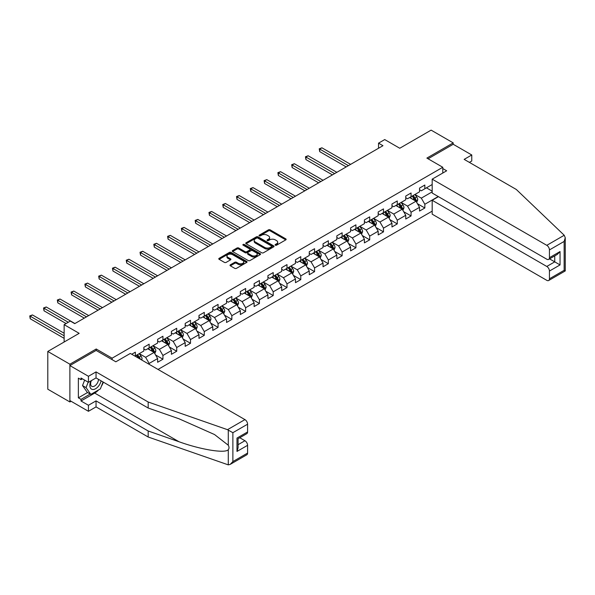 <?xml version="1.0" encoding="UTF-8"?>
<svg xmlns="http://www.w3.org/2000/svg" width="595" height="595" viewBox="0 0 595 595"><rect width="100%" height="100%" fill="white"/><g stroke="black" fill="none" stroke-linecap="round" stroke-linejoin="round"><path stroke-width="0.89" d="M275.359 245.192A0.855 0.498 0 0 0 276.571 245.192L285.786 239.874A1.227 0.707 0 0 0 286.143 239.376A1.227 0.707 0 0 0 285.786 238.87L270.175 229.856A1.227 0.707 0 0 0 268.442 229.856L259.227 235.181A0.855 0.498 0 0 0 260.439 235.88L261.629 235.196A3.927 2.268 0 0 1 267.185 235.196L268.486 235.947A3.927 2.268 0 0 1 269.632 237.546A3.927 2.268 0 0 1 268.486 239.145L267.289 239.837A0.855 0.498 0 0 0 268.509 240.536L269.699 239.852A3.927 2.268 0 0 1 275.247 239.852L276.549 240.603A3.927 2.268 0 0 1 277.701 242.202A3.927 2.268 0 0 1 276.549 243.809L275.359 244.493A0.855 0.498 0 0 0 275.359 245.192L275.359 244.493M230.362 264.812A1.227 0.707 0 0 0 230.005 265.311A1.227 0.707 0 0 0 230.362 265.816L234.742 268.345A1.227 0.707 0 0 0 236.475 268.345L246.709 262.432A1.227 0.707 0 0 0 247.074 261.934A1.227 0.707 0 0 0 246.709 261.436L231.098 252.421A1.227 0.707 0 0 0 229.365 252.421L219.131 258.327A1.227 0.707 0 0 0 218.774 258.825A1.227 0.707 0 0 0 219.131 259.331L224.419 262.388A1.227 0.707 0 0 0 226.16 262.388L230.54 259.851A1.227 0.707 0 0 0 230.897 259.353A1.227 0.707 0 0 0 230.54 258.855L227.915 257.338A3.28 1.897 0 0 1 226.955 255.999A3.28 1.897 0 0 1 228.978 254.251A3.28 1.897 0 0 1 232.556 254.66L242.834 260.595A3.28 1.897 0 0 1 243.794 261.934A3.28 1.897 0 0 1 241.763 263.682A3.28 1.897 0 0 1 238.193 263.273L236.475 262.283A1.227 0.707 0 0 0 234.742 262.283L230.362 264.812L230.362 265.816L234.742 263.302L234.742 262.283M469.381 162.383L471.768 161L471.768 154.983L453.212 144.273L453.212 142.889L431.122 130.134L399.751 148.252L384.727 139.572L378.539 143.15L382.957 145.701L74.747 323.643L70.329 321.092L64.141 324.662L64.141 342.013M96.219 350.477L96.219 348.997L69.883 364.2L47.793 351.452L79.165 333.334L64.141 324.662M96.219 348.997L112.12 358.183L442.784 167.277L442.784 173.041M453.212 142.889L426.875 158.091L442.784 167.277M261.718 252.771A1.227 0.707 0 0 0 263.451 252.771L273.685 246.858A1.227 0.707 0 0 0 274.05 246.36A1.227 0.707 0 0 0 273.685 245.861L258.074 236.847A1.227 0.707 0 0 0 256.341 236.847L246.107 242.753A1.227 0.707 0 0 0 245.75 243.258A1.227 0.707 0 0 0 246.107 243.757L261.718 252.771M243.459 245.378A0.855 0.498 0 0 1 244.329 245.504L260.186 254.66L249.967 260.558A1.227 0.707 0 0 1 248.234 260.558L232.615 251.544L232.615 250.54A1.227 0.707 0 0 0 232.258 251.038A1.227 0.707 0 0 0 232.615 251.544M232.615 250.54L236.996 248.011A1.227 0.707 0 0 1 238.736 248.011L245.066 251.67A1.227 0.707 0 0 0 246.799 251.67L249.707 249.989A1.227 0.707 0 0 0 250.064 249.491A1.227 0.707 0 0 0 249.707 248.985L243.117 245.185A0.855 0.498 0 0 1 244.329 244.478L260.201 253.649A1.227 0.707 0 0 1 260.558 254.147A1.227 0.707 0 0 1 260.201 254.645L260.201 253.649M69.883 364.2L69.883 401.952L47.793 389.204L47.793 351.452M112.12 359.663L112.12 358.183M158.032 369.436L432.178 211.151M432.178 184.524L424.845 188.756L424.845 185.03L419.542 188.094L419.542 191.821L411.063 196.714L411.063 192.988L405.76 196.053L405.76 199.779L397.274 204.673L397.274 200.946L391.971 204.011L391.971 207.737L383.492 212.631L383.492 208.905L378.189 211.969L378.189 215.695L369.703 220.589L369.703 216.863L364.4 219.927L364.4 223.653L355.922 228.547L355.922 224.828L350.619 227.885L350.619 231.611L342.132 236.505L342.132 232.786L336.837 235.843L336.837 239.569L328.351 244.463L328.351 240.744L323.048 243.801L323.048 247.527L314.569 252.421L314.569 248.703L309.266 251.759L309.266 255.486L300.78 260.387L300.78 256.661L295.477 259.717L295.477 263.444L286.998 268.345L286.998 264.619L281.695 267.676L281.695 271.402L273.209 276.303L273.209 272.577L267.914 275.634L267.914 279.36L259.427 284.261L259.427 280.535L254.125 283.599L254.125 287.318L245.646 292.219L245.646 288.493L240.343 291.557L240.343 295.276L231.857 300.178L231.857 296.451L226.554 299.516L226.554 303.234L218.075 308.136L218.075 304.409L212.772 307.474L212.772 311.2L204.286 316.094L204.286 312.368L198.983 315.432L198.983 319.158L190.504 324.052L190.504 320.326L185.201 323.39L185.201 327.116L176.715 332.01L176.715 328.284L171.419 331.348L171.419 335.074L162.933 339.968L162.933 336.242L157.63 339.306L157.63 343.032L149.152 347.926L149.152 344.208L143.849 347.264L143.849 350.99L135.363 355.884L135.363 352.166L131.74 354.256M438.232 196.536L424.845 204.263L424.845 207.99L419.542 211.054L419.542 207.328L411.063 212.222L411.063 215.948L405.76 219.012L405.76 215.286L397.274 220.18L397.274 223.906L391.971 226.97L391.971 223.244L383.492 228.138L383.492 231.864L378.189 234.928L378.189 231.202L369.703 236.103L369.703 239.822L364.4 242.886L364.4 239.16L355.922 244.062L355.922 247.78L350.619 250.845L350.619 247.118L342.132 252.02L342.132 255.738L336.837 258.803L336.837 255.076L328.351 259.978L328.351 263.697L323.048 266.761L323.048 263.035L314.569 267.936L314.569 271.662L309.266 274.719L309.266 270.993L300.78 275.894L300.78 279.62L295.477 282.677L295.477 278.951L286.998 283.852L286.998 287.578L281.695 290.635L281.695 286.909L273.209 291.81L273.209 295.537L267.914 298.593L267.914 294.875L259.427 299.768L259.427 303.495L254.125 306.551L254.125 302.833L245.646 307.727L245.646 311.453L240.343 314.51L240.343 310.791L231.857 315.685L231.857 319.411L226.554 322.468L226.554 318.749L218.075 323.643L218.075 327.369L212.772 330.433L212.772 326.707L204.286 331.601L204.286 335.327L198.983 338.391L198.983 334.665L190.504 339.559L190.504 343.285L185.201 346.35L185.201 342.623L176.715 347.517L176.715 351.243L171.419 354.308L171.419 350.581L162.933 355.475L162.933 359.202L157.63 362.266L157.63 358.54L149.152 363.441L149.152 364.304M135.363 355.884L134.968 356.115M147.731 348.744L154.098 352.418L145.611 357.312L139.252 353.646M143.849 348.945L145.611 349.972L149.152 347.926M145.611 357.312L149.152 363.441M154.098 352.418L157.63 358.54M161.52 340.786L167.879 344.46L159.4 349.354L153.034 345.68M157.63 340.987L159.4 342.013L162.933 339.968M159.4 349.354L162.933 355.475M167.879 344.46L171.419 350.581M175.302 332.828L181.668 336.502L173.182 341.396L166.823 337.722M171.419 333.029L173.182 334.055L176.715 332.01M173.182 341.396L176.715 347.517M181.668 336.502L185.201 342.623M189.091 324.87L195.45 328.544L186.971 333.438L180.605 329.764M185.201 325.071L186.971 326.09L190.504 324.052M186.971 333.438L190.504 339.559M195.45 328.544L198.983 334.665M202.873 316.912L209.239 320.586L200.753 325.48L194.394 321.806M198.983 317.113L200.753 318.132L204.286 316.094M200.753 325.48L204.286 331.601M209.239 320.586L212.772 326.707M216.662 308.954L223.021 312.628L214.535 317.522L208.176 313.848M212.772 309.155L214.535 310.174L218.075 308.136M214.535 317.522L218.075 323.643M223.021 312.628L226.554 318.749M230.444 300.996L236.803 304.67L228.324 309.564L221.957 305.889M226.554 301.196L228.324 302.215L231.857 300.178M228.324 309.564L231.857 315.685M236.803 304.67L240.343 310.791M244.225 293.038L250.592 296.704L242.106 301.606L235.746 297.931M240.343 293.238L242.106 294.257L245.646 292.219M242.106 301.606L245.646 307.727M250.592 296.704L254.125 302.833M258.014 285.079L264.373 288.746L255.895 293.647L249.528 289.973M254.125 285.28L255.895 286.299L259.427 284.261M255.895 293.647L259.427 299.768M264.373 288.746L267.914 294.875M271.796 277.114L278.163 280.788L269.676 285.689L263.317 282.015M267.914 277.322L269.676 278.341L273.209 276.303M269.676 285.689L273.209 291.81M278.163 280.788L281.695 286.909M285.585 269.156L291.944 272.83L283.465 277.731L277.099 274.057M281.695 269.364L283.465 270.383L286.998 268.345M283.465 277.731L286.998 283.852M291.944 272.83L295.477 278.951M299.367 261.198L305.733 264.872L297.247 269.773L290.888 266.099M295.477 261.406L297.247 262.425L300.78 260.387M297.247 269.773L300.78 275.894M305.733 264.872L309.266 270.993M313.156 253.239L319.515 256.914L311.029 261.815L304.67 258.141M309.266 253.448L311.029 254.467L314.569 252.421M311.029 261.815L314.569 267.936M319.515 256.914L323.048 263.035M326.938 245.281L333.297 248.955L324.818 253.857L318.451 250.183M323.048 245.49L324.818 246.508L328.351 244.463M324.818 253.857L328.351 259.978M333.297 248.955L336.837 255.076M340.719 237.323L347.086 240.997L338.6 245.899L332.241 242.225M336.837 237.531L338.6 238.55L342.132 236.505M338.6 245.899L342.132 252.02M347.086 240.997L350.619 247.118M354.508 229.365L360.868 233.039L352.389 237.933L346.022 234.266M350.619 229.566L352.389 230.592L355.922 228.547M352.389 237.933L355.922 244.062M360.868 233.039L364.4 239.16M368.29 221.407L374.657 225.081L366.17 229.975L359.811 226.301M364.4 221.608L366.17 222.634L369.703 220.589M366.17 229.975L369.703 236.103M374.657 225.081L378.189 231.202M382.079 213.449L388.438 217.123L379.96 222.017L373.593 218.343M378.189 213.65L379.96 214.676L383.492 212.631M379.96 222.017L383.492 228.138M388.438 217.123L391.971 223.244M395.861 205.491L402.227 209.165L393.741 214.059L387.382 210.385M391.971 205.692L393.741 206.71L397.274 204.673M393.741 214.059L397.274 220.18M402.227 209.165L405.76 215.286M409.65 197.533L416.009 201.207L407.523 206.101L401.164 202.426M405.76 197.733L407.523 198.752L411.063 196.714M407.523 206.101L411.063 212.222M416.009 201.207L419.542 207.328M432.178 191.865L421.312 198.142L414.946 194.468M426.437 187.834L432.178 191.151M419.542 189.775L421.312 190.794L424.845 188.756M421.312 198.142L424.845 204.263M69.883 401.952L71.08 401.268M378.539 143.15L378.539 148.252M417.467 203.728L424.845 207.99M403.685 211.686L411.063 215.948M389.896 219.644L397.274 223.906M376.114 227.602L383.492 231.864M362.325 235.561L369.703 239.822M348.544 243.526L355.922 247.78M334.754 251.484L342.132 255.738M320.973 259.442L328.351 263.697M307.191 267.4L314.569 271.662M293.402 275.359L300.78 279.62M279.62 283.317L286.998 287.578M265.831 291.275L273.209 295.537M252.049 299.233L259.427 303.495M238.26 307.191L245.646 311.453M224.479 315.149L231.857 319.411M210.697 323.107L218.075 327.369M196.908 331.065L204.286 335.327M183.126 339.024L190.504 343.285M169.337 346.982L176.715 351.243M155.555 354.94L162.933 359.202M275.701 245.319L276.549 244.828A3.927 2.268 0 0 0 277.701 243.221L277.701 242.202M269.632 237.546L269.632 238.565A3.927 2.268 0 0 1 268.486 240.172L267.631 240.663M285.771 239.882L270.175 230.882A1.227 0.707 0 0 0 268.442 230.882L259.569 235.999M273.67 246.873L258.074 237.866A1.227 0.707 0 0 0 256.341 237.866L246.122 243.764L246.107 242.753M271.521 246.709A0.855 0.498 0 0 0 271.521 246.01L257.813 238.097A0.855 0.498 0 0 0 256.601 238.097L255.344 238.826A3.927 2.268 0 0 0 254.191 240.425A3.927 2.268 0 0 0 255.344 242.031L264.708 247.438A3.927 2.268 0 0 0 270.264 247.438L271.521 246.709L271.521 247.728A0.855 0.498 0 0 0 271.774 247.379L271.774 246.36M254.191 240.425L254.191 241.444A3.927 2.268 0 0 0 255.344 243.05L255.344 242.031M271.521 247.728L270.264 248.457A3.927 2.268 0 0 1 264.708 248.457L255.344 243.05M232.638 251.551L236.996 249.03L236.996 248.011M250.064 249.491L250.064 250.51A1.227 0.707 0 0 1 249.707 251.008L246.799 252.689A1.227 0.707 0 0 1 245.066 252.689L238.736 249.03A1.227 0.707 0 0 0 236.996 249.03M251.633 255.463A3.28 1.897 0 0 0 255.21 255.872A3.28 1.897 0 0 0 257.233 254.125A3.28 1.897 0 0 0 256.274 252.778L252.652 250.688A1.227 0.707 0 0 0 250.919 250.688L248.011 252.369A1.227 0.707 0 0 0 247.654 252.868A1.227 0.707 0 0 0 248.011 253.373L251.633 255.463L251.633 256.482A3.28 1.897 0 0 0 255.21 256.891A3.28 1.897 0 0 0 257.233 255.143L257.233 254.125M247.654 252.868L247.654 253.887A1.227 0.707 0 0 0 248.011 254.392L248.011 253.373M251.633 256.482L248.011 254.392M243.794 261.934L243.794 262.953A3.28 1.897 0 0 1 241.763 264.701A3.28 1.897 0 0 1 238.193 264.292L236.475 263.302A1.227 0.707 0 0 0 234.742 263.302M226.955 255.999L226.955 257.018A3.28 1.897 0 0 0 227.915 258.356L227.915 257.338M230.54 258.855L230.54 259.851L227.915 258.356M246.709 261.436L246.709 262.432L231.098 253.44A1.227 0.707 0 0 0 229.365 253.44L219.146 259.338L219.131 258.327M416.708 202.412L417.757 199.764A3.31 1.911 -120 0 0 416.701 196.945L414.879 194.513M411.695 198.715L410.461 197.064M350.619 164.369L321.925 147.805L319.716 149.077L319.716 151.628L346.201 166.92M412.142 196.09L413.964 198.529A3.31 1.911 60 0 1 414.908 200.522L415.972 199.905A3.31 1.911 -120 0 0 415.02 197.912L413.198 195.48M412.372 195.956L414.395 198.663A1.688 0.974 60 0 1 414.7 199.169L415.972 199.905M319.716 151.628L319.232 148.802L348.41 165.648M319.232 148.802L321.925 147.805M90.968 380.852A8.122 4.693 120 0 0 92.731 389.509A8.122 4.693 120 0 0 101.098 380.845M91.407 380.599A5.563 3.213 120 0 0 91.771 386.319A5.563 3.213 120 0 0 92.589 386.572A5.563 3.213 120 0 0 98.487 379.335M103.054 381.975L100.369 388.899L90.827 394.403L87.294 392.365L82.526 385.575L84.639 380.123M90.827 394.403L86.059 387.62L88.179 382.161M82.526 385.575L86.059 387.62M564.231 235.263L565.25 237.732L564.149 241.429L549.438 249.922A3.748 2.164 -120 0 0 546.79 245.333L564.231 235.263L516.304 189.47L464.167 159.371L471.768 154.983M438.455 196.662L432.178 200.284L432.178 214.163L546.79 280.334A3.748 2.164 -120 0 0 548.664 280.52A3.748 2.164 -120 0 0 549.438 278.802L549.438 271.045A3.748 2.164 -120 0 0 546.79 266.456L554.741 261.859L560.044 264.924L549.438 271.045M432.178 200.284L546.79 266.456M442.784 168.556L446.674 170.795L432.178 179.162L432.178 193.04L546.79 259.212A3.748 2.164 -120 0 0 548.664 259.398A3.748 2.164 -120 0 0 549.438 257.68L549.438 249.922M432.178 179.162L546.79 245.333M453.212 144.273L428.073 158.783M549.564 258.877L554.741 261.859L554.741 255.887M549.438 257.68L560.044 251.559L557.389 254.355L548.664 259.398M549.438 278.802L564.149 270.308L564.707 270.628M98.614 389.911A14.057 8.114 -60 0 1 94.717 393.079L81.017 400.985L88.439 405.269L96.04 400.881L148.177 430.981L148.177 437.005L228.287 464.866L230.22 464.368L232.876 461.571L247.587 453.078A3.748 2.164 60 0 1 246.806 454.788L230.22 464.368M148.177 430.981L178.991 441.735C200.879 449.686 225.408 453.635 228.287 449.671C229.246 448.466 229.246 446.986 228.287 445.231L214.52 434.536L178.991 418.776L148.177 408.029L96.04 377.929L88.439 382.31L81.017 378.026L81.017 379.662L78.369 378.13L78.369 397.824L81.017 399.357L90.209 394.046M88.439 405.269L88.439 411.294L69.883 400.576L69.883 365.583L96.13 350.425L115.832 361.805L130.327 353.437L244.932 419.609A3.748 2.164 60 0 1 247.587 424.198L247.587 431.955A3.748 2.164 60 0 1 246.806 433.666L238.082 438.708L238.082 447.745L236.981 451.441L236.981 438.076C238.409 438.902 238.409 438.902 236.981 438.076L247.587 431.955M96.04 400.881L96.04 406.906L88.439 411.294M148.177 437.005L96.04 406.906M247.587 424.198L232.876 432.691L227.491 429.679L148.177 402.004L96.04 371.905L88.439 376.293L88.439 382.31M88.439 376.293L69.883 365.583M81.017 400.985L81.017 399.357M96.04 371.905L96.04 377.929M148.177 402.004L148.177 408.029M238.082 444.688L244.932 440.731A3.748 2.164 60 0 1 247.587 445.32L247.587 453.078M244.932 440.731L239.763 437.741M103.396 382.176A14.057 8.114 -60 0 1 101.403 386.229M82.43 378.844L81.017 379.662M78.369 397.824L87.562 392.514M402.919 210.37L403.975 207.722A3.31 1.911 -120 0 0 402.919 204.903L401.089 202.471M397.914 206.673L396.672 205.022M336.837 172.327L308.143 155.764L305.934 157.035L305.934 159.586L332.419 174.878M398.353 204.048L400.175 206.487A3.31 1.911 60 0 1 401.127 208.481L402.183 207.863A3.31 1.911 -120 0 0 401.238 205.87L399.416 203.438M398.583 203.921L400.606 206.621A1.688 0.974 60 0 1 400.911 207.134L402.183 207.863M305.934 159.586L305.451 156.76L334.628 173.606M305.451 156.76L308.143 155.764M389.137 218.328L390.186 215.68A3.31 1.911 -120 0 0 389.13 212.861L387.308 210.429M384.132 214.631L382.89 212.98M323.048 180.285L294.354 163.722L292.145 165.001L292.145 167.552L318.63 182.836M384.571 212.006L386.393 214.445A3.31 1.911 60 0 1 387.338 216.439L388.401 215.821A3.31 1.911 -120 0 0 387.449 213.836L385.627 211.396M384.801 211.88L386.824 214.579A1.688 0.974 60 0 1 387.129 215.093L388.401 215.821M292.145 167.552L291.662 164.718L320.839 181.564M291.662 164.718L294.354 163.722M375.356 226.286L376.404 223.638A3.31 1.911 -120 0 0 375.348 220.819L373.526 218.387M370.343 222.589L369.108 220.938M309.266 188.243L280.572 171.68L278.363 172.959L278.363 175.51L304.848 190.794M370.782 219.971L372.604 222.404A3.31 1.911 60 0 1 373.556 224.397L374.612 223.78A3.31 1.911 -120 0 0 373.667 221.794L371.845 219.354M371.012 219.838L373.035 222.537A1.688 0.974 60 0 1 373.348 223.051L374.612 223.78M278.363 175.51L277.88 172.676L307.057 189.522M277.88 172.676L280.572 171.68M361.567 234.251L362.615 231.596A3.31 1.911 -120 0 0 361.559 228.778L359.737 226.345M356.561 230.548L355.319 228.897M295.477 196.201L266.791 179.638L264.582 180.917L264.582 183.468L291.059 198.752M357 227.93L358.822 230.362A3.31 1.911 60 0 1 359.767 232.355L360.83 231.738A3.31 1.911 -120 0 0 359.886 229.752L358.056 227.312M357.231 227.796L359.254 230.496A1.688 0.974 60 0 1 359.558 231.009L360.83 231.738M264.582 183.468L264.091 180.635L293.268 197.481M264.091 180.635L266.791 179.638M347.785 242.21L348.834 239.562A3.31 1.911 -120 0 0 347.778 236.736L345.955 234.304M342.772 238.506L341.537 236.855M281.695 204.159L253.001 187.596L250.792 188.875L250.792 191.426L277.277 206.71M343.211 235.888L345.041 238.32A3.31 1.911 60 0 1 345.985 240.313L347.049 239.703A3.31 1.911 -120 0 0 346.097 237.71L344.274 235.27M343.441 235.754L345.464 238.454A1.688 0.974 60 0 1 345.777 238.967L347.049 239.703M250.792 191.426L250.309 188.593L279.486 205.439M250.309 188.593L253.001 187.596M333.996 250.168L335.052 247.52A3.31 1.911 -120 0 0 333.996 244.694L332.166 242.262M328.99 246.464L327.748 244.813M267.906 212.125L239.22 195.554L237.011 196.833L237.011 199.385L263.488 214.676M329.429 243.846L331.251 246.278A3.31 1.911 60 0 1 332.203 248.271L333.26 247.661A3.31 1.911 -120 0 0 332.315 245.668L330.493 243.229M329.66 243.712L331.683 246.412A1.688 0.974 60 0 1 331.988 246.925L333.26 247.661M237.011 199.385L236.52 196.551L265.697 213.397M236.52 196.551L239.22 195.554M320.214 258.126L321.263 255.478A3.31 1.911 -120 0 0 320.207 252.659L318.385 250.22M315.201 254.429L313.967 252.771M254.125 220.083L225.431 203.512L223.222 204.792L223.222 207.343L249.707 222.634M315.647 251.804L317.47 254.236A3.31 1.911 60 0 1 318.414 256.229L319.478 255.619A3.31 1.911 -120 0 0 318.526 253.626L316.704 251.194M315.878 251.67L317.901 254.37A1.688 0.974 60 0 1 318.206 254.883L319.478 255.619M223.222 207.343L222.738 204.509L251.916 221.355M222.738 204.509L225.431 203.512M306.425 266.084L307.481 263.436A3.31 1.911 -120 0 0 306.425 260.617L304.595 258.178M301.42 262.388L300.178 260.729M240.343 228.041L211.649 211.47L209.44 212.75L209.44 215.301L235.925 230.592M301.858 259.762L303.681 262.194A3.31 1.911 60 0 1 304.633 264.187L305.689 263.578A3.31 1.911 -120 0 0 304.744 261.584L302.922 259.152M302.089 259.628L304.112 262.328A1.688 0.974 60 0 1 304.417 262.841L305.689 263.578M209.44 215.301L208.957 212.467L238.134 229.313M208.957 212.467L211.649 211.47M292.643 274.042L293.692 271.394A3.31 1.911 -120 0 0 292.636 268.576L290.814 266.136M287.638 270.346L286.396 268.687M226.554 235.999L197.86 219.436L195.651 220.708L195.651 223.259L222.136 238.55M288.077 267.72L289.899 270.152A3.31 1.911 60 0 1 290.843 272.146L291.907 271.536A3.31 1.911 -120 0 0 290.955 269.542L289.133 267.11M288.307 267.586L290.33 270.286A1.688 0.974 60 0 1 290.635 270.799L291.907 271.536M195.651 223.259L195.167 220.425L224.345 237.271M195.167 220.425L197.86 219.436M278.862 282L279.91 279.353A3.31 1.911 -120 0 0 278.854 276.534L277.032 274.094M273.849 278.304L272.614 276.645M212.772 243.957L184.078 227.394L181.869 228.666L181.869 231.217L208.354 246.508M274.288 275.678L276.11 278.11A3.31 1.911 60 0 1 277.062 280.104L278.125 279.494A3.31 1.911 -120 0 0 277.173 277.501L275.351 275.068M274.518 275.545L276.541 278.244A1.688 0.974 60 0 1 276.853 278.757L278.125 279.494M181.869 231.217L181.386 228.383L210.563 245.229M181.386 228.383L184.078 227.394M265.072 289.958L266.121 287.311A3.31 1.911 -120 0 0 265.065 284.492L263.243 282.052M260.067 286.262L258.825 284.603M198.983 251.916L170.296 235.352L168.088 236.624L168.088 239.175L194.565 254.467M260.506 283.637L262.328 286.069A3.31 1.911 60 0 1 263.28 288.062L264.336 287.452A3.31 1.911 -120 0 0 263.392 285.459L261.562 283.027M260.736 283.503L262.759 286.202A1.688 0.974 60 0 1 263.064 286.716L264.336 287.452M168.088 239.175L167.597 236.341L196.774 253.187M167.597 236.341L170.296 235.352M251.291 297.916L252.339 295.269A3.31 1.911 -120 0 0 251.283 292.45L249.461 290.018M246.278 294.22L245.043 292.562M185.201 259.874L156.507 243.31L154.298 244.582L154.298 247.133L180.783 262.425M246.717 291.595L248.546 294.027A3.31 1.911 60 0 1 249.491 296.02L250.554 295.41A3.31 1.911 -120 0 0 249.603 293.417L247.78 290.985M246.947 291.461L248.97 294.161A1.688 0.974 60 0 1 249.283 294.674L250.554 295.41M154.298 247.133L153.815 244.3L182.992 261.146M153.815 244.3L156.507 243.31M237.502 305.875L238.558 303.227A3.31 1.911 -120 0 0 237.502 300.408L235.672 297.976M232.496 302.178L231.254 300.527M171.412 267.832L142.726 251.268L140.517 252.54L140.517 255.091L166.994 270.383M232.935 299.553L234.757 301.992A3.31 1.911 60 0 1 235.709 303.978L236.765 303.368A3.31 1.911 -120 0 0 235.821 301.375L233.999 298.943M233.166 299.419L235.189 302.119A1.688 0.974 60 0 1 235.494 302.632L236.765 303.368M140.517 255.091L140.026 252.265L169.203 269.111M140.026 252.265L142.726 251.268M223.72 313.833L224.769 311.185A3.31 1.911 -120 0 0 223.713 308.366L221.89 305.934M218.707 310.136L217.472 308.485M157.63 275.79L128.937 259.227L126.728 260.498L126.728 263.05L153.213 278.341M219.153 307.511L220.976 309.95A3.31 1.911 60 0 1 221.92 311.936L222.984 311.326A3.31 1.911 -120 0 0 222.032 309.333L220.209 306.901M219.384 307.377L221.407 310.084A1.688 0.974 60 0 1 221.712 310.59L222.984 311.326M126.728 263.05L126.244 260.223L155.421 277.069M126.244 260.223L128.937 259.227M209.931 321.791L210.987 319.143A3.31 1.911 -120 0 0 209.931 316.324L208.101 313.892M204.925 318.094L203.683 316.443M143.849 283.748L115.155 267.185L112.946 268.457L112.946 271.008L139.431 286.299M205.364 315.469L207.186 317.909A3.31 1.911 60 0 1 208.138 319.894L209.195 319.284A3.31 1.911 -120 0 0 208.25 317.291L206.428 314.859M205.595 315.335L207.618 318.042A1.688 0.974 60 0 1 207.923 318.548L209.195 319.284M112.946 271.008L112.462 268.181L141.64 285.027M112.462 268.181L115.155 267.185M196.149 329.749L197.198 327.101A3.31 1.911 -120 0 0 196.142 324.282L194.32 321.85M191.144 326.053L189.902 324.401M130.06 291.706L101.373 275.143L99.157 276.415L99.157 278.966L125.642 294.257M191.583 323.427L193.405 325.867A3.31 1.911 60 0 1 194.349 327.86L195.413 327.243A3.31 1.911 -120 0 0 194.468 325.249L192.639 322.817M191.813 323.301L193.836 326A1.688 0.974 60 0 1 194.141 326.514L195.413 327.243M99.157 278.966L98.673 276.139L127.851 292.985M98.673 276.139L101.373 275.143M182.368 337.707L183.416 335.059A3.31 1.911 -120 0 0 182.36 332.241L180.538 329.808M177.355 334.011L176.12 332.36M116.278 299.664L87.584 283.101L85.375 284.38L85.375 286.931L111.86 302.215M177.793 331.385L179.623 333.825A3.31 1.911 60 0 1 180.568 335.818L181.631 335.201A3.31 1.911 -120 0 0 180.679 333.215L178.857 330.775M178.024 331.259L180.047 333.959A1.688 0.974 60 0 1 180.359 334.472L181.631 335.201M85.375 286.931L84.892 284.098L114.069 300.944M84.892 284.098L87.584 283.101M168.578 345.665L169.627 343.017A3.31 1.911 -120 0 0 168.571 340.199L166.749 337.767M163.573 341.969L162.331 340.318M102.489 307.622L73.802 291.059L71.593 292.338L71.593 294.889L98.071 310.174M164.012 339.351L165.834 341.783A3.31 1.911 60 0 1 166.786 343.776L167.842 343.159A3.31 1.911 -120 0 0 166.898 341.173L165.068 338.733M164.242 339.217L166.265 341.917A1.688 0.974 60 0 1 166.57 342.43L167.842 343.159M71.593 294.889L71.102 292.056L100.28 308.902M71.102 292.056L73.802 291.059M154.797 353.623L155.845 350.976A3.31 1.911 -120 0 0 154.789 348.157L152.967 345.725M149.784 349.927L148.549 348.276M88.707 315.581L60.013 299.017L57.804 300.296L57.804 302.848L84.289 318.132M150.223 347.309L152.052 349.741A3.31 1.911 60 0 1 152.997 351.734L154.06 351.117A3.31 1.911 -120 0 0 153.108 349.131L151.286 346.692M150.453 347.175L152.476 349.875A1.688 0.974 60 0 1 152.789 350.388L154.06 351.117M57.804 302.848L57.321 300.014L86.498 316.86M57.321 300.014L60.013 299.017M141.692 359.997L142.064 358.941A3.31 1.911 -120 0 0 141.008 356.115L139.178 353.683M74.918 323.539L46.231 306.975L44.023 308.255L44.023 310.806L66.082 323.539M140.294 359.194L140.271 359.083A3.31 1.911 -120 0 0 139.327 357.089L137.505 354.65M136.672 355.133L138.695 357.833A1.688 0.974 60 0 1 138.999 358.346L140.271 359.083M136.441 355.267L138.263 357.699A3.31 1.911 60 0 1 138.613 358.22M44.023 310.806L43.532 307.972L68.291 322.267M43.532 307.972L46.231 306.975M64.141 333.237L32.442 314.933L30.233 316.213L30.233 318.764L64.141 338.339M30.233 318.764L29.75 315.93L64.141 335.788M29.75 315.93L32.442 314.933M276.549 244.828L276.549 243.809M267.289 240.536L267.289 239.837M268.486 240.172L268.486 239.145M259.227 235.88L259.227 235.181M268.442 230.882L268.442 229.856M270.175 230.882L270.175 229.856M285.786 239.874L285.786 238.87M256.341 237.866L256.341 236.847M258.074 237.866L258.074 236.847M273.685 246.858L273.685 245.861M264.708 248.457L264.708 247.438M270.264 248.457L270.264 247.438M238.736 249.03L238.736 248.011M245.066 252.689L245.066 251.67M246.799 252.689L246.799 251.67M249.707 251.008L249.707 249.989M244.329 245.504L244.329 244.478M236.475 263.302L236.475 262.283M238.193 264.292L238.193 263.273M229.365 253.44L229.365 252.421M231.098 253.44L231.098 252.421M415.682 201.013L417.735 199.831M415.02 197.912L416.701 196.945M412.67 199.273L413.964 198.529M564.149 270.308L564.149 241.429M560.044 251.559L560.044 264.924M228.287 464.866L228.287 449.671M228.287 445.231L228.287 430.044M232.876 432.691L232.876 461.571M247.587 445.32L236.981 451.441M227.491 429.679L244.932 419.609M94.717 393.079L178.991 441.735M401.9 208.971L403.953 207.789M401.238 205.87L402.919 204.903M398.881 207.231L400.175 206.487M388.111 216.93L390.164 215.747M387.449 213.836L389.13 212.861M385.099 215.189L386.393 214.445M374.329 224.888L376.382 223.705M373.667 221.794L375.348 220.819M371.31 223.147L372.604 222.404M360.54 232.853L362.6 231.663M359.886 229.752L361.559 228.778M357.528 231.113L358.822 230.362M346.759 240.811L348.811 239.621M346.097 237.71L347.778 236.736M343.739 239.071L345.041 238.32M332.969 248.77L335.03 247.579M332.315 245.668L333.996 244.694M329.957 247.029L331.251 246.278M319.188 256.728L321.24 255.538M318.526 253.626L320.207 252.659M316.176 254.987L317.47 254.236M305.406 264.686L307.459 263.496M304.744 261.584L306.425 260.617M302.386 262.945L303.681 262.194M291.617 272.644L293.67 271.454M290.955 269.542L292.636 268.576M288.605 270.904L289.899 270.152M277.835 280.602L279.888 279.412M277.173 277.501L278.854 276.534M274.816 278.862L276.11 278.11M264.046 288.56L266.106 287.378M263.392 285.459L265.065 284.492M261.034 286.82L262.328 286.069M250.264 296.518L252.317 295.336M249.603 293.417L251.283 292.45M247.245 294.778L248.546 294.027M236.475 304.476L238.536 303.294M235.821 301.375L237.502 300.408M233.463 302.736L234.757 301.992M222.694 312.435L224.746 311.252M222.032 309.333L223.713 308.366M219.681 310.694L220.976 309.95M208.912 320.393L210.965 319.21M208.25 317.291L209.931 316.324M205.892 318.652L207.186 317.909M195.123 328.351L197.176 327.168M194.468 325.249L196.142 324.282M192.111 326.61L193.405 325.867M181.341 336.309L183.394 335.126M180.679 333.215L182.36 332.241M178.321 334.568L179.623 333.825M167.552 344.267L169.612 343.084M166.898 341.173L168.571 340.199M164.54 342.527L165.834 341.783M153.77 352.233L155.823 351.043M153.108 349.131L154.789 348.157M150.758 350.485L152.052 349.741M141 359.603L142.041 359.001M139.327 357.089L141.008 356.115M565.25 237.732L565.25 270.941L548.664 280.52"/></g></svg>
